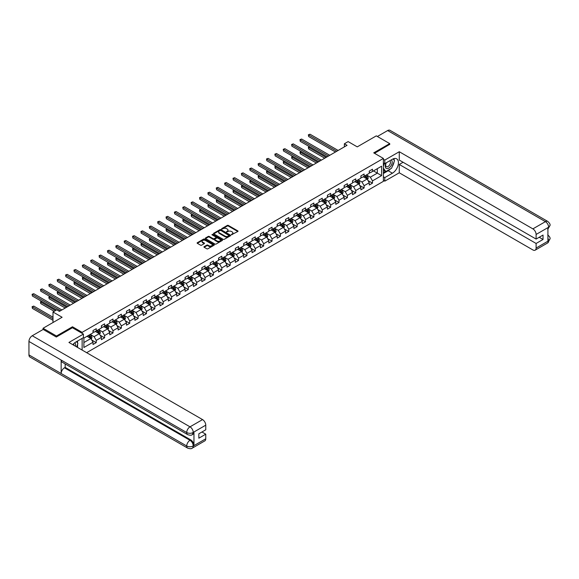 <?xml version="1.0" encoding="UTF-8"?>
<svg xmlns="http://www.w3.org/2000/svg" width="579" height="579" viewBox="0 0 579 579"><rect width="100%" height="100%" fill="white"/><g stroke="black" fill="none" stroke-linecap="round" stroke-linejoin="round"><path stroke-width="0.87" d="M231.484 234.741L237.817 231.506A0.745 0.427 0 0 0 237.817 230.898L228.336 225.426A0.745 0.427 0 0 0 227.286 225.426L221.685 228.654L221.685 229.081L223.147 228.662A2.381 1.375 0 0 1 226.519 228.662L227.308 229.118A2.381 1.375 0 0 1 228.01 230.095A2.381 1.375 0 0 1 227.308 231.064L226.584 231.911L228.046 231.491A2.381 1.375 0 0 1 231.419 231.491L232.208 231.947A2.381 1.375 0 0 1 232.91 232.924A2.381 1.375 0 0 1 232.208 233.894L231.484 234.741L231.484 234.314M204.163 246.654A0.745 0.427 0 0 0 204.163 247.262L206.819 248.796A0.745 0.427 0 0 0 207.875 248.796L214.092 245.207A0.745 0.427 0 0 0 214.092 244.599L204.611 239.127A0.745 0.427 0 0 0 203.555 239.127L197.338 242.717A0.745 0.427 0 0 0 197.338 243.325L200.551 245.178A0.745 0.427 0 0 0 201.608 245.178L204.264 243.643A0.745 0.427 0 0 0 204.264 243.035L202.672 242.116A1.99 1.151 0 0 1 202.085 241.298A1.99 1.151 0 0 1 203.316 240.234A1.99 1.151 0 0 1 205.487 240.488L211.733 244.092A1.99 1.151 0 0 1 212.312 244.903A1.99 1.151 0 0 1 211.089 245.966A1.99 1.151 0 0 1 208.91 245.72L207.875 245.12A0.745 0.427 0 0 0 206.819 245.12L204.163 246.654L204.163 247.262L206.819 245.735L206.819 245.12M389.718 144.54L389.718 143.614L376.299 135.87L357.25 146.871L348.131 141.602L344.375 143.766L347.053 145.315L59.427 311.379L56.749 309.83L52.993 311.994L52.993 322.532M72.469 327.765L72.469 326.773L56.481 336.008L43.063 328.264L62.112 317.263L52.993 311.994M72.469 326.773L82.131 332.353L383.385 158.422L383.385 181.35L86.64 352.676M389.718 143.614L373.723 152.849L383.385 158.422M223.204 239.337A0.745 0.427 0 0 0 224.254 239.337L230.471 235.747A0.745 0.427 0 0 0 230.471 235.139L220.99 229.668A0.745 0.427 0 0 0 219.933 229.668L213.723 233.257A0.745 0.427 0 0 0 213.723 233.865L223.204 239.337M212.109 234.85L212.638 234.922L212.638 234.307L222.278 239.872A0.745 0.427 0 0 1 222.278 240.48L216.061 244.07A0.745 0.427 0 0 1 215.012 244.07L205.531 238.591L208.187 237.072L208.187 236.449L205.531 237.983A0.745 0.427 0 0 0 205.531 238.591L205.531 237.983M208.187 237.072A0.745 0.427 0 0 1 209.243 237.072L209.243 236.449A0.745 0.427 0 0 0 208.187 236.449M209.243 236.449L213.086 238.671A0.745 0.427 0 0 0 214.143 238.671L215.909 237.651A0.745 0.427 0 0 0 215.909 237.043L211.9 234.734L212.638 234.307M43.063 329.502L43.063 328.264M56.481 336.008L56.481 336.935M82.131 350.071L82.131 338.397M82.131 333.345L82.131 332.353M91.764 340.054L96.244 342.638L96.244 340.38L101.39 337.405L101.39 339.663L104.611 337.803L104.611 335.545L109.764 332.57L109.764 334.828L112.985 332.968L112.985 330.71L118.138 327.736L118.138 329.994L121.358 328.141L121.358 325.876L126.504 322.901L126.504 325.166L129.725 323.306L129.725 321.041L134.878 318.066L134.878 320.332L138.099 318.472L138.099 316.214L143.252 313.239L143.252 315.497L146.473 313.637L146.473 311.379L151.618 308.404L151.618 310.662L154.839 308.81L154.839 306.544L159.992 303.57L159.992 305.835L163.213 303.975L163.213 301.71L168.366 298.735L168.366 301L171.579 299.14L171.579 296.875L176.733 293.908L176.733 296.166L179.953 294.306L179.953 292.048L185.106 289.073L185.106 291.331L188.327 289.471L188.327 287.213L193.48 284.238L193.48 286.496L196.694 284.644L196.694 282.378L201.847 279.404L201.847 281.669L205.067 279.809L205.067 277.544L210.22 274.569L210.22 276.834L213.441 274.974L213.441 272.716L218.587 269.742L218.587 272L221.808 270.14L221.808 267.882L226.961 264.907L226.961 267.165L230.181 265.305L230.181 263.047L235.335 260.072L235.335 262.338L238.555 260.478L238.555 258.212L243.701 255.238L243.701 257.503L246.922 255.643L246.922 253.378L252.075 250.403L252.075 252.668L255.296 250.808L255.296 248.55L260.449 245.576L260.449 247.834L263.669 245.974L263.669 243.716L268.815 240.741L268.815 242.999L272.036 241.146L272.036 238.881L277.189 235.906L277.189 238.172L280.41 236.312L280.41 234.046L285.563 231.072L285.563 233.337L288.776 231.477L288.776 229.219L293.929 226.244L293.929 228.502L297.15 226.642L297.15 224.384L302.303 221.41L302.303 223.668L305.524 221.808L305.524 219.55L310.677 216.575L310.677 218.84L313.89 216.98L313.89 214.715L319.043 211.74L319.043 214.006L322.264 212.146L322.264 209.88L327.417 206.906L327.417 209.171L330.638 207.311L330.638 205.053L335.784 202.078L335.784 204.336L339.005 202.476L339.005 200.218L344.158 197.244L344.158 199.502L347.378 197.649L347.378 195.384L352.531 192.409L352.531 194.674L355.752 192.814L355.752 190.549L360.898 187.574L360.898 189.84L364.119 187.98L364.119 185.714L369.272 182.747L369.272 185.005L372.492 183.145L372.492 180.887L381.612 175.618L381.612 166.202L377.32 168.677L377.32 173.143L381.612 175.618M96.244 342.638L93.024 344.498L93.024 342.232L83.897 347.501L83.897 338.085L93.024 332.816L93.024 330.558L96.244 328.698L96.244 330.956L101.39 327.982L101.39 325.724L104.611 323.864L104.611 326.122L109.764 323.147L109.764 320.889L112.985 319.029L112.985 321.294L118.138 318.32L118.138 316.054L121.358 314.194L121.358 316.46L126.504 313.485L126.504 311.22L129.725 309.367L129.725 311.625L134.878 308.65L134.878 306.392L138.099 304.532L138.099 306.79L143.252 303.816L143.252 301.558L146.473 299.698L146.473 301.956L151.618 298.988L151.618 296.723L154.839 294.863L154.839 297.128L159.992 294.154L159.992 291.888L163.213 290.028L163.213 292.294L168.366 289.319L168.366 287.054L171.579 285.201L171.579 287.459L176.733 284.484L176.733 282.226L179.953 280.366L179.953 282.624L185.106 279.65L185.106 277.392L188.327 275.532L188.327 277.797L193.48 274.822L193.48 272.557L196.694 270.697L196.694 272.962L201.847 269.988L201.847 267.722L205.067 265.87L205.067 268.128L210.22 265.153L210.22 262.895L213.441 261.035L213.441 263.293L218.587 260.318L218.587 258.06L221.808 256.2L221.808 258.458L226.961 255.484L226.961 253.226L230.181 251.366L230.181 253.631L235.335 250.656L235.335 248.391L238.555 246.531L238.555 248.796L243.701 245.822L243.701 243.556L246.922 241.704L246.922 243.962L252.075 240.987L252.075 238.729L255.296 236.869L255.296 239.127L260.449 236.152L260.449 233.894L263.669 232.034L263.669 234.3L268.815 231.325L268.815 229.06L272.036 227.2L272.036 229.465L277.189 226.49L277.189 224.225L280.41 222.365L280.41 224.63L285.563 221.656L285.563 219.398L288.776 217.538L288.776 219.796L293.929 216.821L293.929 214.563L297.15 212.703L297.15 214.961L302.303 211.986L302.303 209.728L305.524 207.868L305.524 210.134L310.677 207.159L310.677 204.894L313.89 203.034L313.89 205.299L319.043 202.324L319.043 200.059L322.264 198.206L322.264 200.464L327.417 197.49L327.417 195.232L330.638 193.372L330.638 195.63L335.784 192.655L335.784 190.397L339.005 188.537L339.005 190.795L344.158 187.828L344.158 185.562L347.378 183.702L347.378 185.968L352.531 182.993L352.531 180.728L355.752 178.868L355.752 181.133L360.898 178.158L360.898 175.893L364.119 174.04L364.119 176.298L369.272 173.324L369.272 171.066L372.492 169.206L372.492 171.464L381.612 166.202M95.383 331.456L99.248 333.685L94.095 336.66L90.23 334.43M93.024 331.579L94.095 332.194L96.244 330.956M94.095 336.66L96.244 340.38M99.248 333.685L101.39 337.405M103.757 326.621L107.614 328.85L102.469 331.825L98.604 329.596M101.39 326.744L102.469 327.367L104.611 326.122M102.469 331.825L104.611 335.545M107.614 328.85L109.764 332.57M112.123 321.786L115.988 324.016L110.835 326.99L106.977 324.761M109.764 321.91L110.835 322.532L112.985 321.294M110.835 326.99L112.985 330.71M115.988 324.016L118.138 327.736M120.497 316.952L124.362 319.188L119.209 322.156L115.344 319.926M118.138 317.075L119.209 317.697L121.358 316.46M119.209 322.156L121.358 325.876M124.362 319.188L126.504 322.901M128.871 312.124L132.729 314.354L127.583 317.328L123.718 315.092M126.504 312.247L127.583 312.863L129.725 311.625M127.583 317.328L129.725 321.041M132.729 314.354L134.878 318.066M137.237 307.29L141.102 309.519L135.949 312.494L132.084 310.264M134.878 307.413L135.949 308.028L138.099 306.79M135.949 312.494L138.099 316.214M141.102 309.519L143.252 313.239M145.611 302.455L149.476 304.684L144.323 307.659L140.458 305.43M143.252 302.578L144.323 303.201L146.473 301.956M144.323 307.659L146.473 311.379M149.476 304.684L151.618 308.404M153.985 297.62L157.843 299.85L152.697 302.824L148.832 300.595M151.618 297.744L152.697 298.366L154.839 297.128M152.697 302.824L154.839 306.544M157.843 299.85L159.992 303.57M162.352 292.786L166.216 295.022L161.063 297.997L157.198 295.76M159.992 292.916L161.063 293.531L163.213 292.294M161.063 297.997L163.213 301.71M166.216 295.022L168.366 298.735M170.725 287.958L174.59 290.188L169.437 293.162L165.572 290.933M168.366 288.081L169.437 288.697L171.579 287.459M169.437 293.162L171.579 296.875M174.59 290.188L176.733 293.908M179.092 283.124L182.957 285.353L177.811 288.328L173.946 286.098M176.733 283.247L177.811 283.869L179.953 282.624M177.811 288.328L179.953 292.048M182.957 285.353L185.106 289.073M187.466 278.289L191.331 280.518L186.177 283.493L182.313 281.264M185.106 278.412L186.177 279.035L188.327 277.797M186.177 283.493L188.327 287.213M191.331 280.518L193.48 284.238M195.84 273.454L199.704 275.691L194.551 278.658L190.686 276.429M193.48 273.577L194.551 274.2L196.694 272.962M194.551 278.658L196.694 282.378M199.704 275.691L201.847 279.404M204.206 268.627L208.071 270.856L202.918 273.831L199.06 271.594M201.847 268.75L202.918 269.365L205.067 268.128M202.918 273.831L205.067 277.544M208.071 270.856L210.22 274.569M212.58 263.792L216.445 266.022L211.292 268.996L207.427 266.767M210.22 263.915L211.292 264.531L213.441 263.293M211.292 268.996L213.441 272.716M216.445 266.022L218.587 269.742M220.954 258.958L224.818 261.187L219.665 264.162L215.801 261.932M218.587 259.081L219.665 259.703L221.808 258.458M219.665 264.162L221.808 267.882M224.818 261.187L226.961 264.907M229.32 254.123L233.185 256.352L228.032 259.327L224.174 257.098M226.961 254.246L228.032 254.869L230.181 253.631M228.032 259.327L230.181 263.047M233.185 256.352L235.335 260.072M237.694 249.288L241.559 251.525L236.406 254.499L232.541 252.263M235.335 249.411L236.406 250.034L238.555 248.796M236.406 254.499L238.555 258.212M241.559 251.525L243.701 255.238M246.068 244.461L249.925 246.69L244.779 249.665L240.915 247.436M243.701 244.584L244.779 245.199L246.922 243.962M244.779 249.665L246.922 253.378M249.925 246.69L252.075 250.403M254.434 239.626L258.299 241.856L253.146 244.83L249.281 242.601M252.075 239.749L253.146 240.372L255.296 239.127M253.146 244.83L255.296 248.55M258.299 241.856L260.449 245.576M262.808 234.792L266.673 237.021L261.52 239.996L257.655 237.766M260.449 234.915L261.52 235.537L263.669 234.3M261.52 239.996L263.669 243.716M266.673 237.021L268.815 240.741M271.182 229.957L275.039 232.186L269.894 235.161L266.029 232.932M268.815 230.08L269.894 230.703L272.036 229.465M269.894 235.161L272.036 238.881M275.039 232.186L277.189 235.906M279.548 225.122L283.413 227.359L278.26 230.333L274.395 228.097M277.189 225.253L278.26 225.868L280.41 224.63M278.26 230.333L280.41 234.046M283.413 227.359L285.563 231.072M287.922 220.295L291.787 222.524L286.634 225.499L282.769 223.27M285.563 220.418L286.634 221.033L288.776 219.796M286.634 225.499L288.776 229.219M291.787 222.524L293.929 226.244M296.289 215.46L300.154 217.69L295.008 220.664L291.143 218.435M293.929 215.583L295.008 216.206L297.15 214.961M295.008 220.664L297.15 224.384M300.154 217.69L302.303 221.41M304.663 210.626L308.527 212.855L303.374 215.829L299.509 213.6M302.303 210.749L303.374 211.371L305.524 210.134M303.374 215.829L305.524 219.55M308.527 212.855L310.677 216.575M313.036 205.791L316.901 208.027L311.748 210.995L307.883 208.766M310.677 205.914L311.748 206.537L313.89 205.299M311.748 210.995L313.89 214.715M316.901 208.027L319.043 211.74M321.403 200.964L325.268 203.193L320.115 206.167L316.257 203.931M319.043 201.087L320.115 201.702L322.264 200.464M320.115 206.167L322.264 209.88M325.268 203.193L327.417 206.906M329.777 196.129L333.642 198.358L328.488 201.333L324.624 199.104M327.417 196.252L328.488 196.874L330.638 195.63M328.488 201.333L330.638 205.053M333.642 198.358L335.784 202.078M338.15 191.294L342.015 193.524L336.862 196.498L332.997 194.269M335.784 191.417L336.862 192.04L339.005 190.795M336.862 196.498L339.005 200.218M342.015 193.524L344.158 197.244M346.517 186.46L350.382 188.689L345.229 191.663L341.371 189.434M344.158 186.583L345.229 187.205L347.378 185.968M345.229 191.663L347.378 195.384M350.382 188.689L352.531 192.409M354.891 181.625L358.756 183.861L353.603 186.836L349.738 184.6M352.531 181.755L353.603 182.371L355.752 181.133M353.603 186.836L355.752 190.549M358.756 183.861L360.898 187.574M363.265 176.798L367.122 179.027L361.976 182.001L358.112 179.772M360.898 176.921L361.976 177.536L364.119 176.298M361.976 182.001L364.119 185.714M367.122 179.027L369.272 182.747M373.455 170.906L377.32 173.143L370.343 177.167L366.478 174.938M369.272 172.086L370.343 172.708L372.492 171.464M370.343 177.167L372.492 180.887M344.375 143.766L344.375 146.871M83.897 342.544L90.874 338.52L87.009 336.283M90.874 338.52L93.024 342.232M368.012 180.561L372.492 183.145M359.639 185.396L364.119 187.98M351.272 190.223L355.752 192.814M342.898 195.058L347.378 197.649M334.524 199.893L339.005 202.476M326.158 204.727L330.638 207.311M317.784 209.555L322.264 212.146M309.41 214.389L313.89 216.98M301.044 219.224L305.524 221.808M292.67 224.059L297.15 226.642M284.296 228.893L288.776 231.477M275.93 233.721L280.41 236.312M267.556 238.555L272.036 241.146M259.182 243.39L263.669 245.974M250.816 248.225L255.296 250.808M242.442 253.052L246.922 255.643M234.068 257.887L238.555 260.478M225.701 262.721L230.181 265.305M217.328 267.556L221.808 270.14M208.961 272.391L213.441 274.974M200.587 277.218L205.067 279.809M192.214 282.053L196.694 284.644M183.847 286.887L188.327 289.471M175.473 291.722L179.953 294.306M167.099 296.557L171.579 299.14M158.733 301.384L163.213 303.975M150.359 306.219L154.839 308.81M141.985 311.053L146.473 313.637M133.619 315.888L138.099 318.472M125.245 320.715L129.725 323.306M116.871 325.55L121.358 328.141M108.505 330.385L112.985 332.968M100.131 335.219L104.611 337.803M231.694 234.813L232.208 234.517A2.381 1.375 0 0 0 232.91 233.54L232.91 232.924M228.01 230.095L228.01 230.71A2.381 1.375 0 0 1 227.308 231.687L226.794 231.984M237.81 231.513L228.336 226.049A0.745 0.427 0 0 0 227.286 226.049L221.895 229.154M230.471 235.139L230.471 235.747L220.99 230.29A0.745 0.427 0 0 0 219.933 230.29L213.731 233.873L213.723 233.257M229.154 235.66L220.831 230.428L219.332 230.869A2.381 1.375 0 0 0 218.63 231.839A2.381 1.375 0 0 0 219.332 232.816L225.021 236.102A2.381 1.375 0 0 0 228.387 236.102L229.154 235.66L229.154 236.275L229.154 235.856M218.63 231.839L218.63 232.461A2.381 1.375 0 0 0 219.332 233.438L219.332 232.816M229.154 236.275L228.387 236.717A2.381 1.375 0 0 1 225.021 236.717L219.332 233.438M209.243 237.072L213.086 239.286A0.745 0.427 0 0 0 214.143 239.286L215.909 238.273A0.745 0.427 0 0 0 216.126 237.969L216.126 237.347M212.638 234.922L222.271 240.488M217.082 240.973A1.99 1.151 0 0 0 219.253 241.226A1.99 1.151 0 0 0 220.483 240.162A1.99 1.151 0 0 0 219.897 239.344L217.697 238.078A0.745 0.427 0 0 0 216.64 238.078L214.881 239.098A0.745 0.427 0 0 0 214.881 239.706L217.082 240.973L217.082 241.595A1.99 1.151 0 0 0 219.253 241.841A1.99 1.151 0 0 0 220.483 240.777L220.483 240.162M214.664 239.402L214.664 240.017A0.745 0.427 0 0 0 214.881 240.321L214.881 239.706M217.082 241.595L214.881 240.321M212.312 244.903L212.312 245.525A1.99 1.151 0 0 1 211.089 246.589A1.99 1.151 0 0 1 208.91 246.336L207.875 245.735A0.745 0.427 0 0 0 206.819 245.735M202.085 241.298L202.085 241.921A1.99 1.151 0 0 0 202.672 242.731L202.672 242.116M204.257 243.65L202.672 242.731M214.092 244.599L214.092 245.207L204.611 239.742A0.745 0.427 0 0 0 203.555 239.742L197.352 243.325M367.549 179.758L368.186 178.151A2.012 1.158 -120 0 0 367.549 176.443L366.442 174.959M364.509 177.514L363.757 176.508M309.671 146.784L308.65 147.37L308.65 148.919L324.732 158.205M364.777 175.922L365.885 177.398A2.012 1.158 60 0 1 366.456 178.607L367.1 178.238A2.012 1.158 -120 0 0 366.529 177.029L365.421 175.553M364.915 175.842L366.145 177.478A1.028 0.593 60 0 1 366.333 177.789L367.1 178.238M308.65 148.919L308.354 147.204L326.071 157.43M308.354 147.204L309.555 146.719M336.804 151.235L308.65 134.979L309.989 134.205L338.15 150.46M335.465 152.009L308.65 136.528L308.354 134.806L309.989 134.205M308.65 136.528L308.354 134.806M386.106 162.894A4.936 2.852 120 0 0 386.953 168.59A4.936 2.852 120 0 0 391.411 165.066A4.936 2.852 120 0 0 391.288 159.898M386.381 162.735A3.38 1.947 120 0 0 386.374 166.651A3.38 1.947 120 0 0 386.866 166.803A3.38 1.947 120 0 0 389.956 164.313A3.38 1.947 120 0 0 389.754 160.803A3.38 1.947 120 0 0 389.739 160.796M393.17 158.87L394.494 160.745L391.592 168.214L385.802 171.558L383.385 169.936M385.802 171.558L383.385 168.12M383.385 166.195L384.442 163.466M75.415 346.199A4.936 2.852 120 0 0 74.763 342.746M73.844 345.287A3.38 1.947 120 0 0 73.497 343.904M76.537 341.617L77.89 343.535L76.594 346.879M390.528 168.829A8.54 4.929 120 0 1 388.162 170.754L392.403 173.201A8.54 4.929 120 0 0 397.976 165.681A8.54 4.929 120 0 0 396.666 158.834A8.54 4.929 120 0 0 392.403 159.261L384.782 163.662L384.782 160.094L399.271 151.734L532.883 228.871L545.418 221.641L387.648 130.557L377.378 136.485M392.403 173.201L384.782 177.601L384.782 181.162L399.271 172.795L399.271 164.465L536.103 243.469L536.103 248.08L548.711 240.741L547.915 241.11L547.915 227.793L548.639 227.214L536.103 234.452A4.552 2.627 -120 0 0 532.883 228.871M403.078 162.265L399.271 164.465M539.215 237.267L543.03 239.467L543.03 235.074L536.103 239.069L399.271 160.065L399.271 151.734M383.385 162.851L384.782 163.662M383.385 159.29L384.782 160.094M383.385 180.358L384.782 181.162M383.385 176.798L384.782 177.601M399.271 172.795L532.883 249.94A4.552 2.627 -120 0 0 535.162 250.164A4.552 2.627 -120 0 0 536.103 248.08M387.648 130.557A4.668 2.692 -60 0 1 389.985 130.326L547.748 221.41A4.668 2.692 -60 0 0 545.418 221.641A4.552 2.627 60 0 1 548.639 227.214M536.103 239.069L536.103 234.452M543.03 239.467L536.103 243.469M389.718 144.359L374.533 153.312M392.222 166.593A8.54 4.929 120 0 0 394.06 161.859M394.198 160.332A8.54 4.929 120 0 0 393.988 158.588M388.162 170.754L383.385 173.512M383.385 172.52L385.426 171.341M383.385 170.66L383.812 170.414M547.915 237.926L548.639 240.698M547.748 234.886C549.58 236.536 550.347 237.846 550.05 238.838L548.718 240.734M547.748 221.41C549.58 223.045 550.347 224.37 550.05 225.39L548.718 227.265M83.419 334.09L68.93 342.45L202.549 419.594A4.552 2.627 60 0 1 205.762 425.174L193.234 432.404L192.293 434.648C191.526 435.422 189.992 435.422 187.683 434.648L62.112 362.157A4.668 2.692 -60 0 1 61.15 360.051L28.95 341.458A4.668 2.692 -60 0 1 32.25 335.748L43.172 329.437L56.315 337.029L72.418 327.736L83.419 334.09L83.419 337.651L75.798 342.051A8.54 4.929 120 0 0 72.809 344.693M77.383 347.335L79.178 348.37M77.564 347.226L77.564 344.36M77.564 343.079L77.564 341.024M205.762 425.174L205.762 429.784L198.843 433.787L198.843 438.187L205.762 434.185L205.762 438.802A4.552 2.627 60 0 1 204.821 440.887L192.293 448.124A4.552 2.627 -120 0 0 193.234 446.04L205.762 438.802M192.293 448.124C191.562 448.891 190.028 448.899 187.683 448.124L29.92 357.04A4.668 2.692 -60 0 1 28.95 354.905L61.15 373.498A4.668 2.692 -60 0 1 64.45 367.81L190.013 440.308L190.737 439.888A4.552 2.627 60 0 1 193.958 445.468L193.958 432.144A4.552 2.627 60 0 1 193.017 434.228L192.293 434.648M28.95 341.458L28.95 354.905M187.683 434.648A4.668 2.692 -60 0 1 186.713 432.542L61.15 360.051L61.15 373.498L186.713 445.989C188.855 447.024 191.005 447.024 193.154 445.989L193.234 446.04M205.762 434.185L201.955 431.985M65.174 363.923L65.174 367.39L190.737 439.888M65.174 367.39L64.45 367.81M32.25 335.748L190.013 426.832A4.668 2.692 -60 0 0 186.713 432.542C188.863 433.577 191.012 433.57 193.147 432.52M359.175 184.592L359.82 182.986A2.012 1.158 -120 0 0 359.175 181.27L358.068 179.794M356.136 182.349L355.383 181.343M301.297 151.618L300.277 152.205L300.277 153.753L316.358 163.039M356.403 180.757L357.511 182.233A2.012 1.158 60 0 1 358.09 183.442L358.734 183.073A2.012 1.158 -120 0 0 358.155 181.864L357.048 180.38M356.541 180.677L357.771 182.313A1.028 0.593 60 0 1 357.96 182.624L358.734 183.073M300.277 153.753L299.987 152.038L317.705 162.265M299.987 152.038L301.181 151.546M350.809 189.427L351.446 187.82A2.012 1.158 -120 0 0 350.802 186.105L349.694 184.629M347.762 187.183L347.016 186.177M292.931 156.453L291.91 157.039L291.91 158.588L307.992 167.874M348.03 185.584L349.137 187.068A2.012 1.158 60 0 1 349.716 188.276L350.36 187.907A2.012 1.158 -120 0 0 349.781 186.691L348.674 185.215M348.174 185.504L349.405 187.147A1.028 0.593 60 0 1 349.586 187.458L350.36 187.907M291.91 158.588L291.613 156.866L309.331 167.099M291.613 156.866L292.808 156.381M328.438 156.069L300.277 139.814L301.623 139.04L329.777 155.295M327.092 156.844L300.277 141.363L299.987 139.64L301.623 139.04M300.277 141.363L299.987 139.64M320.064 160.904L291.91 144.649L293.249 143.874L321.403 160.13M318.725 161.679L291.91 146.197L291.613 144.475L293.249 143.874M291.91 146.197L291.613 144.475M342.435 194.262L343.072 192.648A2.012 1.158 -120 0 0 342.435 190.94L341.328 189.463M339.395 192.011L338.643 191.012M284.557 161.28L283.536 161.874L283.536 163.423L299.618 172.708M339.663 190.419L340.77 191.902A2.012 1.158 60 0 1 341.342 193.111L341.986 192.735A2.012 1.158 -120 0 0 341.415 191.526L340.307 190.05M339.801 190.339L341.031 191.982A1.028 0.593 60 0 1 341.219 192.293L341.986 192.735M283.536 163.423L283.24 161.7L300.957 171.934M283.24 161.7L284.441 161.215M334.061 199.089L334.705 197.482A2.012 1.158 -120 0 0 334.061 195.774L332.954 194.291M331.022 196.846L330.269 195.84M276.183 166.115L275.163 166.701L275.163 168.25L291.244 177.536M331.289 195.253L332.397 196.73A2.012 1.158 60 0 1 332.976 197.938L333.62 197.569A2.012 1.158 -120 0 0 333.041 196.361L331.933 194.884M331.427 195.174L332.657 196.817A1.028 0.593 60 0 1 332.845 197.128L333.62 197.569M275.163 168.25L274.873 166.535L292.59 176.761M274.873 166.535L276.067 166.05M325.695 203.924L326.332 202.317A2.012 1.158 -120 0 0 325.688 200.602L324.58 199.125M322.655 201.68L321.902 200.674M267.816 170.95L266.796 171.536L266.796 173.085L282.878 182.371M322.916 200.088L324.023 201.564A2.012 1.158 60 0 1 324.602 202.773L325.246 202.404A2.012 1.158 -120 0 0 324.667 201.195L323.56 199.712M323.06 200.008L324.291 201.644A1.028 0.593 60 0 1 324.472 201.955L325.246 202.404M266.796 173.085L266.499 171.37L284.217 181.596M266.499 171.37L267.693 170.877M311.69 165.732L283.536 149.476L284.875 148.702L313.036 164.957M310.351 166.506L283.536 151.025L283.24 149.31L284.875 148.702M283.536 151.025L283.24 149.31M303.324 170.566L275.163 154.311L276.509 153.536L304.663 169.792M301.977 171.341L275.163 155.86L274.873 154.144L276.509 153.536M275.163 155.86L274.873 154.144M294.95 175.401L266.796 159.145L268.135 158.371L296.289 174.626M293.611 176.175L266.796 160.694L266.499 158.972L268.135 158.371M266.796 160.694L266.499 158.972M317.321 208.758L317.958 207.152A2.012 1.158 -120 0 0 317.321 205.436L316.214 203.96M314.281 206.515L313.529 205.509M259.443 175.784L258.422 176.371L258.422 177.919L274.504 187.205M314.549 204.923L315.656 206.399A2.012 1.158 60 0 1 316.228 207.608L316.872 207.239A2.012 1.158 -120 0 0 316.3 206.03L315.193 204.546M314.687 204.836L315.917 206.479A1.028 0.593 60 0 1 316.105 206.79L316.872 207.239M258.422 177.919L258.125 176.197L275.85 186.431M258.125 176.197L259.327 175.712M286.576 180.235L258.422 163.98L259.761 163.206L287.922 179.461M285.237 181.01L258.422 165.529L258.125 163.806L259.761 163.206M258.422 165.529L258.125 163.806M308.954 213.593L309.591 211.986A2.012 1.158 -120 0 0 308.947 210.271L307.84 208.795M305.907 211.349L305.155 210.343M251.069 180.612L250.048 181.205L250.048 182.754L266.137 192.04M306.175 209.75L307.283 211.234A2.012 1.158 60 0 1 307.862 212.442L308.506 212.066A2.012 1.158 -120 0 0 307.927 210.857L306.819 209.381M306.32 209.67L307.543 211.313A1.028 0.593 60 0 1 307.731 211.624L308.506 212.066M250.048 182.754L249.759 181.032L267.476 191.265M249.759 181.032L250.953 180.547M278.209 185.07L250.048 168.815L251.395 168.033L279.548 184.296M276.863 185.845L250.048 170.364L249.759 168.641L251.395 168.033M250.048 170.364L249.759 168.641M300.581 218.428L301.218 216.814A2.012 1.158 -120 0 0 300.573 215.106L299.466 213.622M297.541 216.177L296.788 215.178M242.702 185.446L241.682 186.04L241.682 187.589L257.764 196.874M297.809 214.585L298.916 216.061A2.012 1.158 60 0 1 299.488 217.277L300.132 216.901A2.012 1.158 -120 0 0 299.56 215.692L298.446 214.216M297.946 214.505L299.177 216.148A1.028 0.593 60 0 1 299.357 216.459L300.132 216.901M241.682 187.589L241.385 185.866L259.103 196.093M241.385 185.866L242.579 185.381M269.836 189.898L241.682 173.642L243.021 172.868L271.182 189.123M268.497 190.672L241.682 175.191L241.385 173.476L243.021 172.868M241.682 175.191L241.385 173.476M292.207 223.255L292.844 221.648A2.012 1.158 -120 0 0 292.207 219.94L291.099 218.457M289.167 221.012L288.414 220.006M234.329 190.281L233.308 190.867L233.308 192.416L249.39 201.702M289.435 219.419L290.542 220.896A2.012 1.158 60 0 1 291.114 222.104L291.758 221.735A2.012 1.158 -120 0 0 291.186 220.527L290.079 219.05M289.572 219.34L290.803 220.975A1.028 0.593 60 0 1 290.991 221.287L291.758 221.735M233.308 192.416L233.011 190.701L250.736 200.927M233.011 190.701L234.213 190.216M261.469 194.732L233.308 178.477L234.654 177.702L262.808 193.958M260.123 195.507L233.308 180.026L233.011 178.31L234.654 177.702M233.308 180.026L233.011 178.31M283.84 228.09L284.477 226.483A2.012 1.158 -120 0 0 283.833 224.768L282.726 223.291M280.793 225.846L280.041 224.84M225.955 195.116L224.942 195.702L224.942 197.251L241.023 206.537M281.061 224.254L282.168 225.73A2.012 1.158 60 0 1 282.747 226.939L283.392 226.57A2.012 1.158 -120 0 0 282.813 225.361L281.705 223.878M281.206 224.174L282.429 225.81A1.028 0.593 60 0 1 282.617 226.121L283.392 226.57M224.942 197.251L224.645 195.536L242.362 205.762M224.645 195.536L225.839 195.043M253.095 199.567L224.942 183.311L226.28 182.537L254.434 198.792M251.756 200.341L224.942 184.86L224.645 183.138L226.28 182.537M224.942 184.86L224.645 183.138M275.466 232.924L276.103 231.318A2.012 1.158 -120 0 0 275.459 229.602L274.352 228.126M272.427 230.681L271.674 229.675M217.588 199.95L216.568 200.537L216.568 202.085L232.649 211.371M272.695 229.089L273.802 230.565A2.012 1.158 60 0 1 274.374 231.774L275.018 231.405A2.012 1.158 -120 0 0 274.446 230.189L273.339 228.712M272.832 229.002L274.062 230.645A1.028 0.593 60 0 1 274.243 230.956L275.018 231.405M216.568 202.085L216.271 200.363L233.988 210.597M216.271 200.363L217.472 199.878M244.722 204.401L216.568 188.146L217.907 187.372L246.068 203.627M243.383 205.176L216.568 189.695L216.271 187.972L217.907 187.372M216.568 189.695L216.271 187.972M267.093 237.759L267.73 236.152A2.012 1.158 -120 0 0 267.093 234.437L265.985 232.961M264.053 235.508L263.3 234.509M209.214 204.778L208.194 205.371L208.194 206.92L224.276 216.206M264.321 233.916L265.428 235.4A2.012 1.158 60 0 1 266.007 236.608L266.644 236.232A2.012 1.158 -120 0 0 266.072 235.023L264.965 233.547M264.458 233.836L265.689 235.479A1.028 0.593 60 0 1 265.877 235.791L266.644 236.232M208.194 206.92L207.897 205.198L225.622 215.431M207.897 205.198L209.099 204.713M236.355 209.229L208.194 192.973L209.54 192.199L237.694 208.454M235.009 210.003L208.194 194.522L207.897 192.807L209.54 192.199M208.194 194.522L207.897 192.807M258.726 242.587L259.363 240.98A2.012 1.158 -120 0 0 258.719 239.272L257.612 237.788M255.679 240.343L254.926 239.337M200.848 209.612L199.827 210.199L199.827 211.755L215.909 221.033M255.947 238.751L257.054 240.227A2.012 1.158 60 0 1 257.633 241.443L258.277 241.067A2.012 1.158 -120 0 0 257.698 239.858L256.591 238.382M256.092 238.671L257.315 240.314A1.028 0.593 60 0 1 257.503 240.625L258.277 241.067M199.827 211.755L199.531 210.032L217.248 220.259M199.531 210.032L200.725 209.547M227.981 214.064L199.827 197.808L201.166 197.034L229.32 213.289M226.642 214.838L199.827 199.357L199.531 197.642L201.166 197.034M199.827 199.357L199.531 197.642M250.352 247.421L250.989 245.814A2.012 1.158 -120 0 0 250.352 244.099L249.245 242.623M247.313 245.178L246.56 244.172M192.474 214.447L191.454 215.033L191.454 216.582L207.535 225.868M247.58 243.585L248.688 245.062A2.012 1.158 60 0 1 249.259 246.27L249.904 245.901A2.012 1.158 -120 0 0 249.332 244.693L248.225 243.216M247.718 243.506L248.948 245.141A1.028 0.593 60 0 1 249.136 245.453L249.904 245.901M191.454 216.582L191.157 214.867L208.874 225.093M191.157 214.867L192.358 214.382M219.607 218.898L191.454 202.643L192.793 201.868L220.954 218.124M218.269 219.673L191.454 204.192L191.157 202.469L192.793 201.868M191.454 204.192L191.157 202.469M241.979 252.256L242.623 250.649A2.012 1.158 -120 0 0 241.979 248.934L240.871 247.457M238.939 250.012L238.186 249.006M184.1 219.282L183.08 219.868L183.08 221.417L199.162 230.703M239.207 248.42L240.314 249.896A2.012 1.158 60 0 1 240.893 251.105L241.537 250.736A2.012 1.158 -120 0 0 240.958 249.527L239.851 248.044M239.344 248.333L240.574 249.976A1.028 0.593 60 0 1 240.763 250.287L241.537 250.736M183.08 221.417L182.79 219.702L200.508 229.928M182.79 219.702L183.984 219.209M211.241 223.733L183.08 207.477L184.426 206.703L212.58 222.958M209.895 224.507L183.08 209.026L182.79 207.304L184.426 206.703M183.08 209.026L182.79 207.304M233.612 257.09L234.249 255.484A2.012 1.158 -120 0 0 233.605 253.768L232.497 252.292M230.565 254.847L229.82 253.841M175.734 224.109L174.713 224.703L174.713 226.251L190.795 235.537M230.833 253.247L231.94 254.731A2.012 1.158 60 0 1 232.519 255.94L233.163 255.563A2.012 1.158 -120 0 0 232.584 254.355L231.477 252.878M230.978 253.168L232.208 254.811A1.028 0.593 60 0 1 232.389 255.122L233.163 255.563M174.713 226.251L174.417 224.529L192.134 234.763M174.417 224.529L175.611 224.044M202.867 228.567L174.713 212.312L176.052 211.538L204.206 227.793M201.528 229.342L174.713 213.861L174.417 212.138L176.052 211.538M174.713 213.861L174.417 212.138M225.238 261.925L225.875 260.311A2.012 1.158 -120 0 0 225.238 258.603L224.131 257.127M222.198 259.674L221.446 258.675M167.36 228.944L166.339 229.537L166.339 231.086L182.421 240.372M222.466 258.082L223.574 259.566A2.012 1.158 60 0 1 224.145 260.774L224.79 260.398A2.012 1.158 -120 0 0 224.218 259.189L223.11 257.713M222.604 258.002L223.834 259.645A1.028 0.593 60 0 1 224.022 259.957L224.79 260.398M166.339 231.086L166.043 229.364L183.76 239.597M166.043 229.364L167.244 228.879M194.493 233.395L166.339 217.139L167.678 216.365L195.84 232.62M193.154 234.169L166.339 218.688L166.043 216.973L167.678 216.365M166.339 218.688L166.043 216.973M216.864 266.753L217.509 265.146A2.012 1.158 -120 0 0 216.864 263.438L215.757 261.954M213.825 264.509L213.072 263.503M158.986 233.778L157.966 234.365L157.966 235.914L174.047 245.199M214.092 262.917L215.2 264.393A2.012 1.158 60 0 1 215.779 265.602L216.423 265.233A2.012 1.158 -120 0 0 215.844 264.024L214.737 262.548M214.23 262.837L215.46 264.473A1.028 0.593 60 0 1 215.649 264.784L216.423 265.233M157.966 235.914L157.676 234.198L175.394 244.425M157.676 234.198L158.87 233.713M186.127 238.23L157.966 221.974L159.312 221.2L187.466 237.455M184.781 239.004L157.966 223.523L157.676 221.808L159.312 221.2M157.966 223.523L157.676 221.808M208.498 271.587L209.135 269.98A2.012 1.158 -120 0 0 208.491 268.265L207.383 266.789M205.458 269.344L204.705 268.338M150.62 238.613L149.599 239.199L149.599 240.748L165.681 250.034M205.719 267.751L206.826 269.228A2.012 1.158 60 0 1 207.405 270.436L208.049 270.067A2.012 1.158 -120 0 0 207.47 268.859L206.363 267.375M205.863 267.672L207.094 269.307A1.028 0.593 60 0 1 207.275 269.619L208.049 270.067M149.599 240.748L149.302 239.033L167.02 249.259M149.302 239.033L150.497 238.541M177.753 243.064L149.599 226.809L150.938 226.034L179.092 242.29M176.414 243.839L149.599 228.358L149.302 226.635L150.938 226.034M149.599 228.358L149.302 226.635M200.124 276.422L200.761 274.815A2.012 1.158 -120 0 0 200.124 273.1L199.017 271.623M197.084 274.178L196.332 273.172M142.246 243.448L141.225 244.034L141.225 245.583L157.307 254.869M197.352 272.586L198.459 274.062A2.012 1.158 60 0 1 199.031 275.271L199.675 274.902A2.012 1.158 -120 0 0 199.104 273.686L197.996 272.21M197.49 272.499L198.72 274.142A1.028 0.593 60 0 1 198.908 274.453L199.675 274.902M141.225 245.583L140.929 243.86L158.653 254.094M140.929 243.86L142.13 243.375M169.379 247.899L141.225 231.643L142.564 230.869L170.725 247.124M168.04 248.673L141.225 233.192L140.929 231.47L142.564 230.869M141.225 233.192L140.929 231.47M191.758 281.256L192.394 279.65A2.012 1.158 -120 0 0 191.75 277.934L190.643 276.458M188.711 279.006L187.958 278.007M133.872 248.275L132.852 248.869L132.852 250.417L148.941 259.703M188.978 277.413L190.086 278.897A2.012 1.158 60 0 1 190.665 280.106L191.309 279.729A2.012 1.158 -120 0 0 190.73 278.521L189.623 277.044M189.123 277.334L190.346 278.977A1.028 0.593 60 0 1 190.534 279.288L191.309 279.729M132.852 250.417L132.562 248.695L150.279 258.929M132.562 248.695L133.756 248.21M161.013 252.733L132.852 236.471L134.198 235.696L162.352 251.952M159.666 253.508L132.852 238.02L132.562 236.304L134.198 235.696M132.852 238.02L132.562 236.304M183.384 286.091L184.021 284.477A2.012 1.158 -120 0 0 183.377 282.769L182.269 281.285M180.344 283.84L179.591 282.834M125.505 253.11L124.485 253.703L124.485 255.252L140.567 264.531M180.612 282.248L181.719 283.724A2.012 1.158 60 0 1 182.291 284.94L182.935 284.564A2.012 1.158 -120 0 0 182.363 283.355L181.249 281.879M180.749 282.168L181.98 283.811A1.028 0.593 60 0 1 182.161 284.123L182.935 284.564M124.485 255.252L124.188 253.53L141.906 263.756M124.188 253.53L125.382 253.045M152.639 257.561L124.485 241.305L125.824 240.531L153.985 256.786M151.3 258.335L124.485 242.854L124.188 241.139L125.824 240.531M124.485 242.854L124.188 241.139M175.01 290.919L175.647 289.312A2.012 1.158 -120 0 0 175.01 287.604L173.903 286.12M171.97 288.675L171.218 287.669M117.132 257.945L116.111 258.531L116.111 260.08L132.193 269.365M172.238 287.083L173.345 288.559A2.012 1.158 60 0 1 173.917 289.768L174.561 289.399A2.012 1.158 -120 0 0 173.989 288.19L172.882 286.714M172.376 287.003L173.606 288.639A1.028 0.593 60 0 1 173.794 288.95L174.561 289.399M116.111 260.08L115.814 258.364L133.539 268.591M115.814 258.364L117.016 257.879M144.272 262.396L116.111 246.14L117.457 245.366L145.611 261.621M142.926 263.17L116.111 247.689L115.814 245.966L117.457 245.366M116.111 247.689L115.814 245.966M166.643 295.753L167.28 294.146A2.012 1.158 -120 0 0 166.636 292.431L165.529 290.955M163.596 293.51L162.844 292.504M108.758 262.779L107.745 263.365L107.745 264.914L123.826 274.2M163.864 291.917L164.972 293.394A2.012 1.158 60 0 1 165.551 294.602L166.195 294.233A2.012 1.158 -120 0 0 165.616 293.025L164.508 291.541M164.009 291.838L165.232 293.473A1.028 0.593 60 0 1 165.42 293.785L166.195 294.233M107.745 264.914L107.448 263.199L125.165 273.426M107.448 263.199L108.642 262.707M135.899 267.23L107.745 250.975L109.084 250.2L137.237 266.456M134.552 268.005L107.745 252.524L107.448 250.801L109.084 250.2M107.745 252.524L107.448 250.801M158.27 300.588L158.907 298.981A2.012 1.158 -120 0 0 158.262 297.266L157.155 295.789M155.23 298.344L154.477 297.338M100.391 267.614L99.371 268.2L99.371 269.749L115.453 279.035M155.498 296.745L156.605 298.228A2.012 1.158 60 0 1 157.177 299.437L157.821 299.068A2.012 1.158 -120 0 0 157.249 297.852L156.142 296.376M155.635 296.665L156.866 298.308A1.028 0.593 60 0 1 157.047 298.619L157.821 299.068M99.371 269.749L99.074 268.026L116.792 278.26M99.074 268.026L100.268 267.541M127.525 272.065L99.371 255.809L100.71 255.035L128.871 271.29M126.186 272.839L99.371 257.358L99.074 255.636L100.71 255.035M99.371 257.358L99.074 255.636M149.896 305.423L150.533 303.809A2.012 1.158 -120 0 0 149.896 302.1L148.789 300.624M146.856 303.172L146.103 302.173M92.018 272.441L90.997 273.035L90.997 274.584L107.079 283.869M147.124 301.579L148.231 303.063A2.012 1.158 60 0 1 148.81 304.272L149.447 303.895A2.012 1.158 -120 0 0 148.875 302.687L147.768 301.21M147.261 301.5L148.492 303.143A1.028 0.593 60 0 1 148.68 303.454L149.447 303.895M90.997 274.584L90.7 272.861L108.425 283.095M90.7 272.861L91.902 272.376M119.158 276.892L90.997 260.637L92.343 259.862L120.497 276.118M117.812 277.667L90.997 262.186L90.7 260.47L92.343 259.862M90.997 262.186L90.7 260.47M141.529 310.25L142.166 308.643A2.012 1.158 -120 0 0 141.522 306.935L140.415 305.451M138.482 308.006L137.73 307M83.651 277.276L82.631 277.862L82.631 279.411L98.712 288.697M138.75 306.414L139.857 307.89A2.012 1.158 60 0 1 140.436 309.099L141.081 308.73A2.012 1.158 -120 0 0 140.502 307.521L139.394 306.045M138.895 306.334L140.118 307.977A1.028 0.593 60 0 1 140.306 308.281L141.081 308.73M82.631 279.411L82.334 277.696L100.051 287.922M82.334 277.696L83.528 277.211M110.784 281.727L82.631 265.471L83.969 264.697L112.123 280.953M109.445 282.501L82.631 267.02L82.334 265.305L83.969 264.697M82.631 267.02L82.334 265.305M133.156 315.085L133.792 313.478A2.012 1.158 -120 0 0 133.156 311.763L132.041 310.286M130.116 312.841L129.363 311.835M75.277 282.111L74.257 282.697L74.257 284.246L90.338 293.531M130.384 311.249L131.491 312.725A2.012 1.158 60 0 1 132.063 313.934L132.707 313.565A2.012 1.158 -120 0 0 132.135 312.356L131.028 310.872M130.521 311.169L131.751 312.805A1.028 0.593 60 0 1 131.932 313.116L132.707 313.565M74.257 284.246L73.96 282.53L91.677 292.757M73.96 282.53L75.161 282.038M102.411 286.562L74.257 270.306L75.596 269.532L103.757 285.787M101.072 287.336L74.257 271.855L73.96 270.132L75.596 269.532M74.257 271.855L73.96 270.132M124.782 319.919L125.426 318.312A2.012 1.158 -120 0 0 124.782 316.597L123.674 315.121M121.742 317.676L120.989 316.67M66.903 286.945L65.883 287.531L65.883 289.08L81.965 298.366M122.01 316.083L123.117 317.56A2.012 1.158 60 0 1 123.696 318.768L124.34 318.399A2.012 1.158 -120 0 0 123.761 317.191L122.654 315.707M122.147 315.996L123.378 317.639A1.028 0.593 60 0 1 123.566 317.951L124.34 318.399M65.883 289.08L65.593 287.358L83.311 297.592M65.593 287.358L66.788 286.873M94.044 291.396L65.883 275.141L67.229 274.366L95.383 290.622M92.698 292.171L65.883 276.69L65.593 274.967L67.229 274.366M65.883 276.69L65.593 274.967M116.415 324.754L117.052 323.147A2.012 1.158 -120 0 0 116.408 321.432L115.301 319.955M113.368 322.503L112.615 321.504M58.537 291.773L57.516 292.366L57.516 293.915L73.598 303.201M113.636 320.911L114.743 322.394A2.012 1.158 60 0 1 115.322 323.603L115.966 323.227A2.012 1.158 -120 0 0 115.387 322.018L114.28 320.542M113.781 320.831L115.004 322.474A1.028 0.593 60 0 1 115.192 322.785L115.966 323.227M57.516 293.915L57.22 292.192L74.937 302.426M57.22 292.192L58.414 291.707M85.67 296.231L57.516 279.968L58.855 279.194L87.009 295.456M84.331 297.005L57.516 281.524L57.22 279.802L58.855 279.194M57.516 281.524L57.22 279.802M108.041 329.589L108.678 327.975A2.012 1.158 -120 0 0 108.041 326.267L106.934 324.783M105.002 327.338L104.249 326.339M50.163 296.607L49.143 297.201L49.143 298.75L65.224 308.028M105.269 325.745L106.377 327.222A2.012 1.158 60 0 1 106.949 328.438L107.593 328.061A2.012 1.158 -120 0 0 107.021 326.853L105.914 325.376M105.407 325.666L106.637 327.309A1.028 0.593 60 0 1 106.825 327.62L107.593 328.061M49.143 298.75L48.846 297.027L66.563 307.254M48.846 297.027L50.047 296.542M77.296 301.058L49.143 284.803L50.482 284.028L78.643 300.284M75.958 301.833L49.143 286.352L48.846 284.636L50.482 284.028M49.143 286.352L48.846 284.636M99.668 334.416L100.312 332.809A2.012 1.158 -120 0 0 99.668 331.101L98.56 329.617M96.628 332.172L95.875 331.166M41.789 301.442L40.769 302.028L40.769 303.577L54.173 311.314M96.896 330.58L98.003 332.057A2.012 1.158 60 0 1 98.582 333.265L99.226 332.896A2.012 1.158 -120 0 0 98.647 331.687L97.54 330.211M97.033 330.5L98.264 332.136A1.028 0.593 60 0 1 98.452 332.447L99.226 332.896M40.769 303.577L40.479 301.862L55.512 310.539M40.479 301.862L41.674 301.377M68.93 305.893L40.769 289.638L42.115 288.863L70.269 305.119M67.584 306.667L40.769 291.186L40.479 289.471L42.115 288.863M40.769 291.186L40.479 289.471M91.301 339.251L91.938 337.644A2.012 1.158 -120 0 0 91.294 335.929L90.186 334.452M88.261 337.007L87.509 336.001M52.993 317.205L33.741 306.088L32.402 306.863L32.402 308.412L52.993 320.303M88.522 335.415L89.629 336.891A2.012 1.158 60 0 1 90.208 338.1L90.852 337.731A2.012 1.158 -120 0 0 90.273 336.522L89.166 335.038M88.667 335.335L89.897 336.971A1.028 0.593 60 0 1 90.078 337.282L90.852 337.731M32.402 308.412L32.106 306.696L52.993 318.754M32.106 306.696L33.741 306.088M60.556 310.728L32.402 294.472L33.741 293.698L61.895 309.953M56.532 309.953L32.402 296.021L32.106 294.298L33.741 293.698M32.402 296.021L32.106 294.298M232.208 234.517L232.208 233.894M226.584 231.911L226.584 231.484M227.308 231.687L227.308 231.064M221.685 229.081L221.685 228.654M227.286 226.049L227.286 225.426M228.336 226.049L228.336 225.426M237.817 231.506L237.817 230.898M219.933 230.29L219.933 229.668M220.99 230.29L220.99 229.668M225.021 236.717L225.021 236.102M228.387 236.717L228.387 236.102M213.086 239.286L213.086 238.671M214.143 239.286L214.143 238.671M215.909 238.273L215.909 237.651M222.278 240.48L222.278 239.872M207.875 245.735L207.875 245.12M208.91 246.336L208.91 245.72M204.264 243.643L204.264 243.035M197.338 243.325L197.338 242.717M203.555 239.742L203.555 239.127M204.611 239.742L204.611 239.127M366.927 178.911L368.172 178.187M366.529 177.029L367.549 176.443M365.096 177.854L365.885 177.398M550.05 238.852L547.691 242.934A4.552 2.627 -120 0 0 548.639 240.85M547.915 229.306L548.639 227.373M193.958 445.468L193.162 445.989M193.234 432.564L193.958 432.144M193.234 432.404A4.552 2.627 60 0 0 190.013 426.832L202.549 419.594M187.683 448.124A4.668 2.692 -60 0 1 186.713 445.989A4.668 2.692 -60 0 1 190.013 440.308C191.953 441.603 193.024 443.463 193.234 445.881M358.553 183.746L359.805 183.022M358.155 181.864L359.175 181.27M356.722 182.689L357.511 182.233M350.186 188.58L351.431 187.857M349.781 186.691L350.802 186.105M348.355 187.524L349.137 187.068M341.813 193.408L343.058 192.691M341.415 191.526L342.435 190.94M339.982 192.351L340.77 191.902M333.439 198.242L334.691 197.526M333.041 196.361L334.061 195.774M331.608 197.186L332.397 196.73M325.072 203.077L326.317 202.353M324.667 201.195L325.688 200.602M323.241 202.02L324.023 201.564M316.699 207.912L317.951 207.188M316.3 206.03L317.321 205.436M314.867 206.855L315.656 206.399M308.332 212.739L309.577 212.023M307.927 210.857L308.947 210.271M306.501 211.682L307.283 211.234M299.958 217.574L301.203 216.857M299.56 215.692L300.573 215.106M298.127 216.517L298.916 216.061M291.584 222.408L292.836 221.692M291.186 220.527L292.207 219.94M289.753 221.352L290.542 220.896M283.218 227.243L284.463 226.519M282.813 225.361L283.833 224.768M281.387 226.186L282.168 225.73M274.844 232.078L276.089 231.354M274.446 230.189L275.459 229.602M273.013 231.021L273.802 230.565M266.47 236.905L267.722 236.189M266.072 235.023L267.093 234.437M264.639 235.848L265.428 235.4M258.104 241.74L259.349 241.023M257.698 239.858L258.719 239.272M256.273 240.683L257.054 240.227M249.73 246.574L250.975 245.851M249.332 244.693L250.352 244.099M247.899 245.518L248.688 245.062M241.356 251.409L242.608 250.685M240.958 249.527L241.979 248.934M239.525 250.352L240.314 249.896M232.99 256.244L234.234 255.52M232.584 254.355L233.605 253.768M231.159 255.18L231.94 254.731M224.616 261.071L225.861 260.355M224.218 259.189L225.238 258.603M222.785 260.014L223.574 259.566M216.242 265.906L217.494 265.189M215.844 264.024L216.864 263.438M214.411 264.849L215.2 264.393M207.875 270.74L209.12 270.017M207.47 268.859L208.491 268.265M206.044 269.684L206.826 269.228M199.502 275.575L200.754 274.851M199.104 273.686L200.124 273.1M197.671 274.518L198.459 274.062M191.128 280.402L192.38 279.686M190.73 278.521L191.75 277.934M189.304 279.346L190.086 278.897M182.761 285.237L184.006 284.521M182.363 283.355L183.377 282.769M180.93 284.18L181.719 283.724M174.388 290.072L175.64 289.348M173.989 288.19L175.01 287.604M172.556 289.015L173.345 288.559M166.021 294.906L167.266 294.183M165.616 293.025L166.636 292.431M164.19 293.85L164.972 293.394M157.647 299.741L158.892 299.017M157.249 297.852L158.262 297.266M155.816 298.684L156.605 298.228M149.273 304.568L150.526 303.852M148.875 302.687L149.896 302.1M147.442 303.512L148.231 303.063M140.907 309.403L142.152 308.687M140.502 307.521L141.522 306.935M139.076 308.346L139.857 307.89M132.533 314.238L133.778 313.514M132.135 312.356L133.156 311.763M130.702 313.181L131.491 312.725M124.159 319.072L125.411 318.349M123.761 317.191L124.782 316.597M122.328 318.016L123.117 317.56M115.793 323.9L117.038 323.183M115.387 322.018L116.408 321.432M113.962 322.843L114.743 322.394M107.419 328.734L108.664 328.018M107.021 326.853L108.041 326.267M105.588 327.678L106.377 327.222M99.045 333.569L100.297 332.853M98.647 331.687L99.668 331.101M97.214 332.512L98.003 332.057M90.679 338.404L91.923 337.68M90.273 336.522L91.294 335.929M88.848 337.347L89.629 336.891M229.306 236.066L229.306 235.443M535.162 250.164L547.691 242.934M550.05 225.405L547.691 229.458"/></g></svg>
